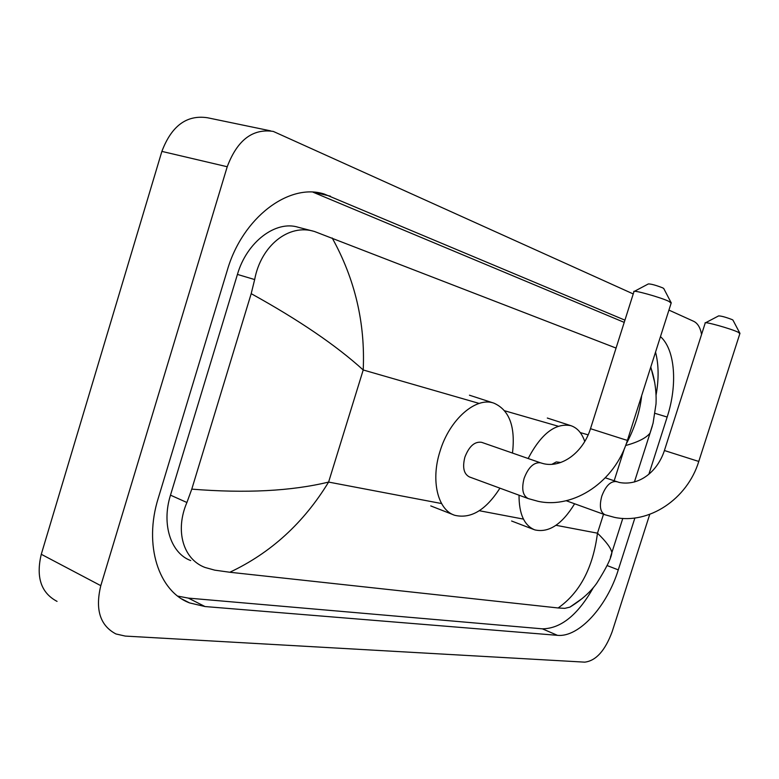 <?xml version="1.0" encoding="UTF-8"?>
<svg xmlns="http://www.w3.org/2000/svg" width="779" height="779" viewBox="0 0 779 779"><rect width="100%" height="100%" fill="white"/><g stroke="black" fill="none" stroke-linecap="round" stroke-linejoin="round"><path stroke-width="1.17" d="M634.418 291.327L648.342 283.936C651.069 283.897 655.879 285.211 662.773 287.889L663.805 288.639M671.138 303.177L668.879 301.356C660.241 297.198 632.061 289.408 633.824 291.648M541.191 463.047L481.588 442.316C474.664 441.323 469.094 446.26 464.888 457.146C462.278 467.449 463.807 474.051 469.474 476.962L528.25 498.589L538.26 501.364C574.104 509.076 615.02 481.422 627.416 440.359L627.436 440.301M499.923 488.17C485.93 510.079 470.867 519.116 454.722 515.289C437.817 510.089 430.524 480.585 440.028 451.275C449.512 419.423 476.018 396.492 493.915 403.152C509.388 410.036 515.571 426.678 512.475 453.057M705.57 322.769L718.618 315.894C721.354 315.962 725.892 317.209 732.211 319.633L733.01 320.208M739.865 333.607L738.112 332.195C730.673 328.582 703.612 321.065 705.112 323.012M574.62 503.779C562.049 524.345 548.776 533.05 534.803 529.886C524.257 525.582 518.999 514.013 519.028 495.201M560.744 462.492L556.303 461.928L551.805 464.372M528.152 458.5C541.269 433.611 555.534 422.676 570.958 425.694C577.346 427.885 581.942 433.163 584.747 441.508M649.744 514.354L612.148 631.74C605.098 650.679 595.964 660.816 584.747 662.15L125.244 636.083L115.915 633.95C100.053 625.566 95.019 609.47 100.803 585.672L227.225 166.745C237.274 140.113 252.63 128.34 273.302 131.427L633.239 293.946M668.927 310.1L693.699 321.318C697.721 323.285 700.34 327.667 701.567 334.454M57.042 601.378C41.063 592.916 35.815 577.22 41.277 554.288L161.876 151.399C171.555 125.818 186.775 114.61 207.545 117.765L270.547 130.853M624.924 320.159L324.103 193.981C288.99 182.802 242.464 217.526 227.254 270.391L158.244 498.248C143.472 545.193 158.702 591.446 189.599 602.917L205.033 606.549L557.452 635.333C578.924 637.611 607.007 606.432 618.283 569.877L634.885 517.986M648.888 474.177L667.165 417.047C677.691 384.904 675.237 349.713 660.475 336.625M177.787 596.12L188.352 598.106L542.379 628.838C560.987 628.614 578.018 614.787 593.491 587.347M624.222 322.379L313.022 192.189M656.074 395.05C658.946 378.983 658.761 364.669 655.538 352.118M312.739 231.042L298.357 227.302C275.941 220.019 246.826 241.743 237.429 274.422L170.494 495.152C161.311 524.228 170.854 553.333 190.709 560.559M332.175 237.965C355 279.145 365.341 323.158 363.209 369.976C336.294 345.506 298.961 320.062 251.189 293.664L254.665 279.554C260.887 245.804 288.736 223.261 314.589 231.529L616.072 348.077M650.796 366.997L654.769 382.781M582.565 598.262L569.887 607.143L564.785 608.35L558.144 607.971C579.888 592.673 593.004 567.735 597.474 533.177C606.198 541.639 610.999 548.095 611.885 552.554L610.424 557.189M251.189 293.664L191.78 489.134C245.687 493.458 291.297 491.111 328.602 482.074C303.703 522.923 270.771 552.983 229.824 572.253L558.144 607.971M229.824 572.253L214.741 570.15L205.043 567.472C183.016 559.244 174.827 530.48 186.911 502.504L191.78 489.134M626.034 444.39C634.729 427.973 639.939 411.731 641.662 395.664M652.315 426.055L634.418 482.016M650.679 367.376C653.523 374.68 656.775 388.643 656.015 403.941L653.075 423.211L650.017 433.153C646.258 437.876 638.371 441.936 626.345 445.335M590.472 428.752C583.043 452.55 561.825 468.052 543.567 463.7L540.314 462.755C533.664 462.278 528.259 467.478 524.111 478.364C521.375 488.978 522.748 495.717 528.25 498.589M633.921 291.804L590.492 428.693L624.826 439.638L627.416 440.359L671.264 302.758M616.812 481.782L616.111 481.549C610.385 481.208 605.604 486.086 601.787 496.165C599.178 506.019 600.229 512.212 604.952 514.753L614.446 517.363C648.527 524.695 687.244 499.368 698.792 461.392L698.812 461.353M705.19 323.139L664.409 450.525L696.786 460.827L698.792 461.392L739.972 333.285M479.182 403.434L363.209 369.976L328.602 482.074L441.557 503.546M603.511 514.228L597.474 533.177L556.002 525.299M523.439 519.106L479.319 510.722M624.554 448.188L614.144 480.847M588.174 434.867L580.258 432.579M558.212 426.22L504.763 410.806M227.225 166.745L161.876 151.399M100.803 585.672L41.277 554.288M542.379 628.838L557.452 635.333M607.133 565.564L618.283 569.877M188.352 598.106L205.033 606.549M313.82 192.238L330.462 196.191M655.061 413.357L667.165 417.047M237.429 274.422L254.665 279.554M170.494 495.152L186.911 502.504M663.689 288.405L671.07 302.564M453.329 514.744L430.758 505.912M493.915 403.152L469.445 395.206M664.399 450.564C657.71 471.159 639.637 486.369 619.247 482.454L605.332 477.819M732.912 320.033L739.816 333.139M566.187 500.722L604.952 514.753M533.829 529.516L511.608 521.015M570.958 425.694L547.306 418.041M182.023 599.061L189.599 602.917M320.481 193.124L324.103 193.981M622.791 518.405L611.885 552.554C611.291 558.076 606.189 568.378 596.587 583.461C590.355 592.137 581.465 600.034 569.887 607.143"/></g></svg>
